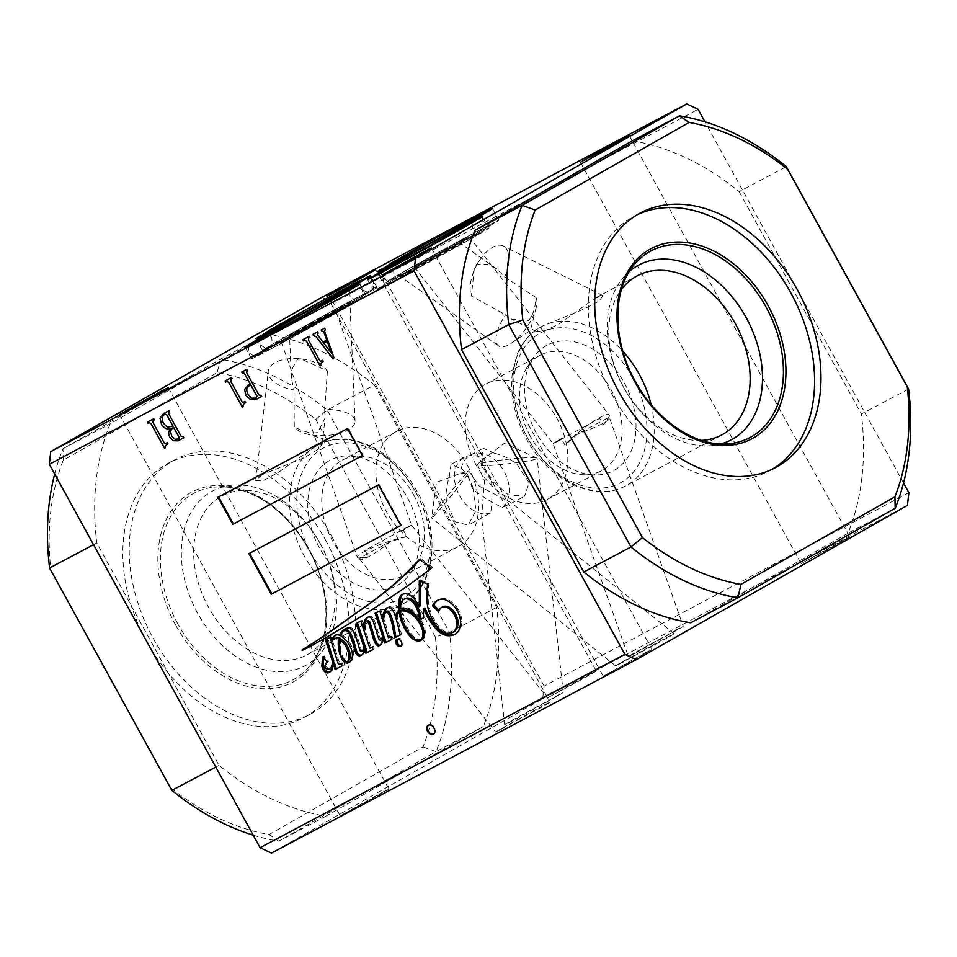 <?xml version="1.0" encoding="UTF-8"?>
<svg xmlns="http://www.w3.org/2000/svg" width="957" height="957" viewBox="0 0 957 957"><rect width="100%" height="100%" fill="white"/><g stroke="black" fill="none" stroke-linecap="round" stroke-linejoin="round"><path stroke-width="0.72" stroke-dasharray="4.79 3.59" d="M603.161 424.8A30.887 5.323 -38.2 0 0 609.059 416.977L603.161 424.8L599.644 418.341L560.874 439.67C550.586 445.077 550.754 444.73 561.388 438.629L564.953 445.053L578.04 433.688L608.867 417.348A30.887 4.426 -19.5 0 1 609.537 417.91A30.887 4.426 -19.5 0 1 602.42 423.676A30.887 4.426 -19.5 0 1 578.04 433.688M421.929 262.936C415.541 266.345 408.161 270.03 422.444 261.895L461.226 240.566C467.614 237.157 474.983 233.472 460.7 241.607L414.154 266.836L553.098 443.57L628.39 656.526L636.166 652.626C629.778 656.035 622.397 659.72 636.68 651.585L683.238 626.357L609.537 417.91M560.874 439.67C550.586 445.077 550.754 444.73 561.388 438.629L562.238 438.15L561.388 438.629M609.059 416.977A30.887 5.323 -38.2 0 0 609.154 414.943A30.887 5.323 -38.2 0 0 600.183 417.324A30.887 5.323 -38.2 0 0 564.953 445.053M403.256 530.094L406.761 536.554A30.887 4.426 160.5 0 0 364.473 551.447A30.887 4.426 160.5 0 0 357.356 557.213A30.887 4.426 160.5 0 0 358.576 557.919A30.887 4.426 160.5 0 0 368.553 556.807L364.988 550.383L403.77 529.065C414.058 523.658 413.879 524.005 403.256 530.094L402.407 530.585L403.256 530.094C413.879 524.005 414.058 523.658 403.77 529.065M328.478 316.109C334.866 312.688 342.247 309.003 327.964 317.15L289.181 338.467C282.793 341.888 275.413 345.561 289.696 337.426L336.254 312.197L411.546 525.154L550.49 701.888L542.715 705.799C549.103 702.378 556.472 698.694 542.188 706.84L495.642 732.069L359.653 559.091A30.887 5.323 141.8 0 1 359.449 558.075L358.576 557.919M406.761 536.554L390.277 541.734A30.887 5.323 141.8 0 1 368.624 556.711A30.887 5.323 141.8 0 1 359.653 559.091M535.98 297.507A30.887 12.25 -54.8 0 1 536.028 308.226A30.887 12.25 -54.8 0 1 511.277 343.276A30.887 12.25 -54.8 0 1 509.315 344.496A30.887 12.25 -54.8 0 1 498.645 345.896A30.887 12.25 -54.8 0 1 505.607 314.793L511.911 319.291L528.42 320.81C532.822 315.822 535.346 308.058 535.98 297.507L504.758 276.992L496.575 268.821L487.221 264.323L477.22 264.096L474.289 269.025L471.346 296.012L505.607 314.793M407.323 272.482L449.826 249.215C466.849 240.195 460.568 244.047 454.037 247.731L411.534 270.998C394.511 280.018 400.792 276.166 407.323 272.482L400.481 276.597L498.645 345.896M496.563 268.821L460.879 243.616L454.037 247.731M504.758 276.992A30.887 15.252 116.5 0 0 503.274 245.997A30.887 15.252 116.5 0 0 492.52 247.349A30.887 15.252 116.5 0 0 481.132 258.175A30.887 15.252 116.5 0 0 472.112 276.298A30.887 15.252 116.5 0 0 471.346 296.012M594.907 298.285L603.054 295.641L598.986 301.144L583.937 309.039L542.057 326.277L536.769 331.66L545.071 330.667L559.067 324.028L594.907 298.285M467.782 474.17A30.887 1.4 -51.2 0 1 465.939 476.753A30.887 1.4 -51.2 0 1 444.945 503.43A30.887 1.4 -51.2 0 1 431.619 517.94A30.887 1.4 -51.2 0 1 431.583 517.809A30.887 1.4 -51.2 0 1 435.985 510.99A30.887 1.4 -51.2 0 1 468.774 470.952L479.194 486.096L511.54 502.951L502.401 507.557C491.719 502.461 481.742 496.288 472.483 489.015L467.782 474.17L461.645 472.961L436.512 482.256L431.583 517.809M623.629 661.849C616.894 665.45 609.322 669.23 624.801 660.462L666.192 637.745C672.938 634.144 680.511 630.364 665.031 639.132L615.638 665.881L431.619 517.94M666.192 637.745L674.195 633.713L511.54 502.939M481.036 465.784A30.887 2.249 -6.4 0 0 484.254 465.724A30.887 2.249 -6.4 0 0 517.988 462.518A30.887 2.249 -6.4 0 0 537.128 458.271A30.887 2.249 -6.4 0 0 536.877 458.032A30.887 2.249 -6.4 0 0 528.611 457.673A30.887 2.249 -6.4 0 0 477.387 464.181L484.445 480.833L481.586 517.593L490.714 512.964C492.185 501.301 492.329 489.613 491.168 477.914L481.036 465.784L483.811 458.941L477.387 464.181M555.239 696.576C561.974 692.964 569.547 689.184 554.067 697.952L512.677 720.669C505.93 724.27 498.37 728.062 513.837 719.281L563.242 692.533L537.128 458.271M512.677 720.669L504.674 724.7L481.586 517.593M327.426 371.005L324.662 409.536A30.887 13.015 177.5 0 1 355.071 421.236A30.887 13.015 177.5 0 1 348.42 429.789A30.887 13.015 177.5 0 1 344.233 431.763A30.887 13.015 177.5 0 1 305.08 433.461A30.887 13.015 177.5 0 1 294.289 426.822L294.014 390.013L291.371 378.087L292.579 367.847L297.579 359.33L300.988 358.887L327.426 371.005A30.887 15.898 6.5 0 0 301.874 359.007A30.887 15.898 6.5 0 0 299.685 358.755A30.887 15.898 6.5 0 0 274.922 362.703A30.887 15.898 6.5 0 0 268.283 371.16A30.887 15.898 6.5 0 0 294.014 390.013M324.662 409.536L325.105 417.97L317.784 432.48C311.324 433.736 303.501 431.858 294.289 426.822M343.073 306.551L300.582 329.818C283.547 338.838 289.827 334.998 296.371 331.313L338.874 308.034C355.896 299.015 349.616 302.867 343.073 306.551L349.927 302.448L355.071 421.236M291.371 378.087L289.528 335.417L296.371 331.313M262.122 474.696L255.782 480.486L262.924 480.737L278.343 472.423L316.229 446.01L322.078 444.491L316.875 450.161L304.027 457.817L262.122 474.696M772.132 469.289A144.136 102.782 -117.9 0 1 768.985 471.059A144.136 102.782 -117.9 0 1 612.121 394.559A144.136 102.782 -117.9 0 1 633.965 216.378A144.136 102.782 -117.9 0 1 637.195 214.763M720.92 443.94A98.87 70.507 -117.9 0 1 712.475 445.555A98.87 70.507 -117.9 0 1 623.605 387.382A98.87 70.507 -117.9 0 1 623.366 277.458A98.87 70.507 -117.9 0 1 629.443 271.369M701.517 440.411A90.078 64.239 -117.9 0 1 623.605 387.166A90.078 64.239 -117.9 0 1 621.476 289.409M536.303 432.995A70.997 50.625 -117.9 0 1 532.858 358.456A70.997 50.625 -117.9 0 1 624.323 382.908A70.997 50.625 -117.9 0 1 594.644 474.995A70.997 50.625 -117.9 0 1 536.303 432.995M530.226 436.081A65.375 46.618 -117.9 0 1 527.056 367.452A65.375 46.618 -117.9 0 1 540.131 355.262A65.375 46.618 -117.9 0 1 611.272 389.966A65.375 46.618 -117.9 0 1 601.367 470.784A65.375 46.618 -117.9 0 1 583.937 474.756A65.375 46.618 -117.9 0 1 530.226 436.081M476.012 464.815A65.375 46.618 -117.9 0 1 485.929 383.996A65.375 46.618 -117.9 0 1 557.07 418.699A65.375 46.618 -117.9 0 1 547.165 499.518A65.375 46.618 -117.9 0 1 476.012 464.815M494.625 453.319L483.249 448.247L481.407 461.43C482.866 467.279 486.012 473.44 490.857 479.912L508.358 494.805L524.556 496.264L529.161 482.759L517.079 464.528C510.727 459.121 503.238 455.376 494.625 453.319M325.308 539.664A144.136 102.782 -117.9 0 1 303.465 717.846A144.136 102.782 -117.9 0 1 146.612 641.346A144.136 102.782 -117.9 0 1 168.456 463.152A144.136 102.782 -117.9 0 1 325.308 539.664M331.684 536.279A144.136 102.782 -117.9 0 1 309.841 714.46A144.136 102.782 -117.9 0 1 152.988 637.96A144.136 102.782 -117.9 0 1 174.832 459.779A144.136 102.782 -117.9 0 1 331.684 536.279M320.2 543.456A98.87 70.507 -117.9 0 1 320.451 653.38A98.87 70.507 -117.9 0 1 197.632 613.21A98.87 70.507 -117.9 0 1 231.343 485.283A98.87 70.507 -117.9 0 1 320.2 543.456M320.2 543.672A90.078 64.239 -117.9 0 1 306.551 655.031A90.078 64.239 -117.9 0 1 208.518 607.228A90.078 64.239 -117.9 0 1 222.168 495.858A90.078 64.239 -117.9 0 1 320.2 543.672M407.503 497.843A70.997 50.625 -117.9 0 1 410.948 572.382A70.997 50.625 -117.9 0 1 319.482 547.93A70.997 50.625 -117.9 0 1 349.161 455.843A70.997 50.625 -117.9 0 1 407.503 497.843M413.591 494.757A65.375 46.618 -117.9 0 1 416.75 563.386A65.375 46.618 -117.9 0 1 403.687 575.576A65.375 46.618 -117.9 0 1 332.534 540.884A65.375 46.618 -117.9 0 1 342.439 460.054A65.375 46.618 -117.9 0 1 359.868 456.082A65.375 46.618 -117.9 0 1 413.591 494.757M467.794 466.023A65.375 46.618 -117.9 0 1 457.889 546.842A65.375 46.618 -117.9 0 1 386.736 512.151A65.375 46.618 -117.9 0 1 396.641 431.32A65.375 46.618 -117.9 0 1 467.794 466.023M472.794 487.005L475.976 510.512L468.2 525.142L454.97 521.685L446.56 502.401C445.448 494.207 446.321 485.917 449.18 477.519L451.022 464.336L462.398 469.409C466.466 473.607 469.923 479.469 472.794 487.005M433.653 734.031A5.144 3.613 -119.6 0 0 433.988 733.863A5.144 3.613 -119.6 0 0 434.634 727.703A5.144 3.613 -119.6 0 0 428.892 724.916A5.144 3.613 -119.6 0 0 428.592 725.119M401.33 645.796A3.96 2.775 -119.6 0 0 402.036 645.556A3.96 2.775 -119.6 0 0 402.538 640.819A3.96 2.775 -119.6 0 0 398.124 638.678A3.96 2.775 -119.6 0 0 397.562 639.156M422.492 626.022A21.15 14.822 -119.6 0 0 420.936 622.744A21.15 14.822 -119.6 0 0 420.195 621.476M421.594 639.982A10.994 7.704 -119.6 0 0 422.252 639.659A10.994 7.704 -119.6 0 0 424.645 637.027A16.03 11.233 -119.6 0 0 422.874 623.378A29.117 20.408 -119.6 0 0 421.929 621.56A29.117 20.408 -119.6 0 0 412.192 609.836L410.924 610.566M455.568 633.965A19.451 13.637 -119.6 0 0 456.226 633.63A19.451 13.637 -119.6 0 0 459.922 629.945A25.923 18.171 -119.6 0 0 461.896 620.973A21.018 14.726 -119.6 0 0 458.487 609.812A21.018 14.726 -119.6 0 0 458.104 609.13L456.824 609.86M397.956 612.695A16.496 11.568 -119.6 0 0 397.897 612.863A28.901 20.253 -119.6 0 0 396.772 616.033A149.531 104.803 -119.6 0 0 396.054 613.736A12.238 8.577 -119.6 0 0 394.858 611.033A12.238 8.577 -119.6 0 0 392.382 607.611L391.102 608.341M381.927 639.491A1.412 0.993 60.4 0 1 380.276 638.558A41.271 28.925 60.4 0 1 378.015 631.62A180.753 126.683 -119.6 0 0 375.24 623.151A11.855 8.314 -119.6 0 0 373.72 619.311A11.855 8.314 -119.6 0 0 372.692 617.672L371.424 618.401M363.241 650.808A1.77 1.244 60.4 0 1 361.973 650.652A3.062 2.141 60.4 0 1 360.897 649.049A56.965 39.931 -119.6 0 0 357.858 638.762A26.306 18.434 -119.6 0 0 355.442 632.374A6.878 4.821 -119.6 0 0 354.975 631.393A6.878 4.821 -119.6 0 0 351.614 627.912L350.334 628.629M349.616 662.1A11.807 8.278 -119.6 0 0 350.274 661.777A11.807 8.278 -119.6 0 0 352.714 659.194A14.355 10.06 -119.6 0 0 353.576 652.327A16.939 11.867 -119.6 0 0 351.04 645.114A16.939 11.867 -119.6 0 0 350.609 644.36L349.329 645.09M354.114 286.645A65.375 0.981 -28.8 0 0 342.905 292.495A65.375 0.981 -28.8 0 0 250.244 343.754M268.307 350.346A65.375 0.981 -28.8 0 0 330.955 316.157A65.375 0.981 -28.8 0 0 366.112 295.797A65.375 0.981 -28.8 0 0 349.353 304.23A65.375 0.981 -28.8 0 0 286.693 338.419A65.375 0.981 -28.8 0 0 251.535 358.779A65.375 0.981 -28.8 0 0 268.307 350.346M476.61 219.129A65.375 0.981 -28.8 0 0 465.401 224.979A65.375 0.981 -28.8 0 0 372.74 276.238M390.791 282.829A65.375 0.981 -28.8 0 0 453.451 248.629A65.375 0.981 -28.8 0 0 488.608 228.268A65.375 0.981 -28.8 0 0 471.849 236.702A65.375 0.981 -28.8 0 0 409.189 270.903A65.375 0.981 -28.8 0 0 374.031 291.263A65.375 0.981 -28.8 0 0 390.791 282.829M279.42 326.708A65.375 0.981 -28.8 0 0 335.082 296.239M365.012 278.284A65.375 0.981 -28.8 0 0 353.803 284.145A65.375 0.981 -28.8 0 0 261.141 335.393M279.193 341.984A65.375 0.981 -28.8 0 0 341.852 307.795A65.375 0.981 -28.8 0 0 377.01 287.435A65.375 0.981 -28.8 0 0 360.251 295.869A65.375 0.981 -28.8 0 0 297.591 330.057A65.375 0.981 -28.8 0 0 262.433 350.418A65.375 0.981 -28.8 0 0 279.193 341.984M402.048 259.108A65.375 0.981 -28.8 0 0 456.848 229.118M486.862 211.102A65.375 0.981 -28.8 0 0 475.653 216.964A65.375 0.981 -28.8 0 0 382.991 268.211M401.043 274.815A65.375 0.981 -28.8 0 0 463.702 240.614A65.375 0.981 -28.8 0 0 498.86 220.254A65.375 0.981 -28.8 0 0 482.101 228.687A65.375 0.981 -28.8 0 0 419.441 262.888A65.375 0.981 -28.8 0 0 384.283 283.248A65.375 0.981 -28.8 0 0 401.043 274.815M381.795 792.647L388.925 789.058L373.972 797.719L340.214 815.842L381.795 792.647M589.213 674.625L596.343 671.036L581.389 679.697L547.619 697.82L589.213 674.625M644.851 653.009L651.98 649.42L637.027 658.081L603.257 676.204L644.851 653.009M842.698 540.43L849.816 536.841L834.875 545.502L801.105 563.625L842.698 540.43M490.714 512.964A30.887 22.023 -117.9 0 1 459.504 495.547A30.887 22.023 -117.9 0 1 464.181 457.362A30.887 22.023 -117.9 0 1 483.811 458.941M502.401 507.557A30.887 22.023 62.1 0 0 504.148 471.382A30.887 22.023 62.1 0 0 470.533 454.982A30.887 22.023 62.1 0 0 460.772 473.296L468.774 470.952M390.277 541.734L359.449 558.075L368.553 556.807M908.863 492.699L544.102 686.073L542.679 698.718L271.441 853.07M542.679 698.718L907.439 505.356M503.418 728.157C497.03 731.579 489.649 735.263 503.932 727.117L542.715 705.799M675.463 630.256C681.851 626.847 689.219 623.163 674.936 631.297L636.166 652.626M435.387 637.015A247.085 176.196 -117.9 0 1 423.018 746.962L269.084 834.552A247.085 176.196 -117.9 0 1 170.525 787.719L50.912 570.145A247.085 176.196 -117.9 0 1 63.282 460.197L217.215 372.608A247.085 176.196 -117.9 0 1 315.774 419.441L435.387 637.015L449.467 632.41L327.21 410.027L374.402 385.001L496.659 607.384A257.373 183.529 -117.9 0 1 483.249 726.614L325.906 816.154A257.373 183.529 -117.9 0 1 219.033 765.361L96.777 542.978A257.373 183.529 -117.9 0 1 110.187 423.748L267.517 334.22A257.373 183.529 -117.9 0 1 374.402 385.001M632.278 140.846A257.373 183.529 -117.9 0 1 739.151 191.639L786.343 166.626M908.6 389.009L861.408 414.022A257.373 183.529 -117.9 0 1 847.998 533.252L895.19 508.239M739.151 191.639L861.408 414.022M847.998 533.252L690.667 622.78M321.995 297.304L333.335 302.687L698.096 109.325M544.102 686.073L333.335 302.687M903.516 482.986L704.974 121.838M496.659 607.384L449.467 632.41A257.373 183.529 62.1 0 1 436.057 751.64L483.249 726.614M325.906 816.154L278.726 841.167L436.057 751.64L423.018 746.962M96.777 542.978L93.535 544.7M215.792 767.083L219.033 765.361M267.517 334.22L220.337 359.234L62.995 448.761L110.187 423.748M63.282 460.197L62.995 448.761A257.373 183.529 62.1 0 0 54.681 474.014M315.774 419.441L327.21 410.027A257.373 183.529 62.1 0 0 220.337 359.234L217.215 372.608M253.222 835.162A257.373 183.529 62.1 0 0 278.726 841.167L269.084 834.552M461.226 240.566L469.002 236.654L609.154 414.943M289.181 338.467L281.406 342.379L357.356 557.213M321.217 329.962L324.722 328.107L325.344 329.256L324.614 331.254L333.993 357.727M334.053 357.691L333.108 358.983M317.676 331.84L312.807 334.424M317.736 331.804L318.37 332.952L317.281 334.46M317.341 334.424L318.083 335.692M318.155 335.656L322.988 342.116M323.047 342.068L326.875 340.046M323.873 343.156L331.708 353.432M308.644 338.108L308.597 340.166L319.853 360.645L320.739 361.279L322.856 360.155L323.466 361.267L321.217 363.158M321.289 363.122L320.93 365.43M309.267 336.302L302.795 339.735M309.338 336.266L309.96 337.414M261.751 396.437L261.07 395.325M248.341 384.87L250.267 383.853M246.81 369.402L241.75 372.094M246.882 369.366L247.504 370.515M246.798 370.897L246.535 372.464M246.595 372.429L258.916 394.978M258.976 394.942L260.46 395.648M260.519 395.612L261.129 395.289M249.825 385.563C246.607 387.023 246.009 389.93 248.03 394.284L251.751 398.136L256.009 397.992M230.912 379.319L230.864 381.376L242.121 401.856L242.994 402.49L245.124 401.366L245.734 402.478L243.485 404.368M243.545 404.333L243.186 406.641M231.534 377.513L225.051 380.946M231.594 377.477L232.228 378.625M183.923 437.696L183.23 436.583M163.575 413.532L169.078 410.613M169.138 410.577L169.772 411.725M168.863 412.216L168.779 413.879M168.839 413.843L181.16 436.392M181.22 436.356L182.416 437.014M182.476 436.978L183.289 436.548M172.368 428.102L170.549 431.284L171.734 435.973L175.203 439.263L178.935 438.856M165.322 414.094C161.984 415.673 161.41 418.747 163.599 423.317L167.379 427.097L173.05 426.26M153.168 420.53L153.132 422.587L164.389 443.067L165.262 443.701L167.391 442.577L168.001 443.689L165.752 445.579M165.812 445.543L165.453 447.852M153.79 418.723L147.318 422.157M153.862 418.688L154.484 419.836M400.134 634.946L401.426 634.3A149.531 104.803 -119.6 0 0 397.263 617.636A23.674 16.592 60.4 0 1 398.423 613.7L397.143 614.43M397.263 617.636L395.983 618.366M401.426 634.3L400.158 635.029M393.112 638.63L391.844 639.36L393.112 638.63L392.119 635.95L389.714 637.051L383.924 619.203A40.864 28.638 60.4 0 1 384.606 616.356A25.695 18.004 60.4 0 1 387.262 611.344L385.982 612.061M384.606 616.356L383.326 617.086M383.924 619.203L382.656 619.933M389.714 637.051L388.434 637.781M392.119 635.95L390.839 636.68M380.3 645.018A5.945 4.163 -119.6 0 0 380.982 644.731A5.945 4.163 -119.6 0 0 382.082 643.654L380.802 644.384M382.082 643.654A27.98 19.607 -119.6 0 0 384.236 636.692M372.931 649.528L374.223 648.858L373.445 646.202L371.113 647.494L365.275 629.981A33.256 23.303 60.4 0 1 365.61 625.83A10.371 7.273 60.4 0 1 367.811 620.71M365.61 625.83L364.342 626.56M365.275 629.981L363.995 630.711M371.113 647.494L369.833 648.224M373.445 646.202L372.165 646.932M374.223 648.858L372.943 649.588M361.913 654.839A9.032 6.328 -119.6 0 0 362.583 654.528A9.032 6.328 -119.6 0 0 364.402 652.638L363.122 653.368M364.402 652.638A10.395 7.285 -119.6 0 0 365.634 647.674M350.609 644.36A21.748 15.24 -119.6 0 0 342.044 635.041A13.721 9.618 60.4 0 1 344.173 630.83A5.479 3.84 60.4 0 1 344.891 630.244M344.173 630.83L342.893 631.56M342.044 635.041L340.776 635.771M353.576 652.327L352.296 653.045M352.714 659.194L351.434 659.911M339.615 639.455A45.374 31.808 -119.6 0 0 339.855 648.116A86.991 60.973 -119.6 0 0 340.596 651.382A20.3 14.235 -119.6 0 0 343.384 658.775L342.582 659.229M343.384 658.775A6.221 4.366 -119.6 0 0 346.697 661.933M340.596 651.382L339.771 651.849M339.855 648.116L339.185 648.499M341.793 665.905L343.073 665.211L342.271 662.938L339.723 663.787L332.845 641.704A9.69 6.795 60.4 0 1 335.309 638.415M332.845 641.704L331.565 642.422M339.723 663.787L338.443 664.517M339.998 663.919L338.718 664.637M341.972 662.866L340.704 663.596M342.271 662.938L341.003 663.668M343.073 665.211L341.805 665.928M329.782 672.041A5.156 3.613 -119.6 0 0 330.237 671.838A5.156 3.613 -119.6 0 0 330.632 671.551A8.434 5.909 -119.6 0 0 330.895 671.419A8.434 5.909 -119.6 0 0 332.94 668.895A44.919 31.485 -119.6 0 0 334.46 662.842M330.632 671.551L329.866 671.993M331.086 668.417A5.216 3.649 60.4 0 1 329.495 668.764A10.826 7.596 60.4 0 1 328.131 668.285A3.302 2.321 60.4 0 1 326.6 666.754A2.931 2.058 60.4 0 1 326.421 664.445A10.946 7.668 60.4 0 1 328.55 661.407L324.232 655.892A19.714 13.817 60.4 0 1 323.98 657.914M324.232 655.892L322.964 656.61M328.55 661.407L327.27 662.136M326.421 664.445L325.141 665.175M326.6 666.754L325.32 667.484M328.131 668.285L326.851 669.015M329.495 668.764L328.227 669.481M333.407 663.44A17.86 12.513 60.4 0 1 332.689 666.12M332.366 640.197L331.959 637.374L331.134 636.884L326.696 638.989M326.648 638.833L325.368 639.563M331.134 636.884L329.854 637.613M331.816 637.051L330.536 637.781M331.959 637.374L330.679 638.092M331.684 637.996L330.404 638.726M341.984 632.744A14.259 9.989 -119.6 0 0 341.326 634.694A9.594 6.723 -119.6 0 0 336.182 634.682L334.902 635.412M351.614 627.912A7.453 5.228 -119.6 0 0 347.57 627.756L346.29 628.486M347.57 627.756A19.989 14.008 -119.6 0 0 345.944 628.498A19.989 14.008 -119.6 0 0 345.321 628.893M355.442 632.374L354.162 633.091M357.858 638.762L356.578 639.491M360.897 649.049L359.617 649.779M361.973 650.652L360.693 651.37M364.988 623.569A49.369 34.608 -119.6 0 0 364.45 627.517L362.069 620.387L357.416 622.804M357.392 622.732L356.124 623.462M362.069 620.387L360.801 621.105M372.692 617.672A3.553 2.488 -119.6 0 0 369.294 616.416L368.014 617.145M369.294 616.416A12.166 8.529 -119.6 0 0 368.708 616.703A12.166 8.529 -119.6 0 0 368.11 617.098M375.24 623.151L373.972 623.88M378.015 631.62L376.747 632.35M380.276 638.558L378.996 639.288M383.302 637.23A10.85 7.608 60.4 0 1 382.836 638.247M383.948 615.447A25.851 18.123 -119.6 0 0 383.59 618.15L381.053 610.351L376.412 612.624M376.364 612.492L375.096 613.222M381.053 610.351L379.785 611.08M383.59 618.15L382.956 618.521M392.382 607.611A5.634 3.948 -119.6 0 0 388.279 607.061A5.634 3.948 -119.6 0 0 387.693 607.504M396.054 613.736L394.774 614.466M420.637 605.709A29.452 20.635 -119.6 0 0 412.91 595.733A11.903 8.35 -119.6 0 0 405.457 593.149L404.177 593.878M405.457 593.149A10.276 7.201 -119.6 0 0 403.459 593.795A10.276 7.201 -119.6 0 0 402.849 594.201M412.91 595.733L411.642 596.462M454.001 631.656A16.197 11.352 60.4 0 1 448.57 632.673A15.109 10.599 60.4 0 1 436.894 623.665A33.351 23.375 60.4 0 1 428.281 600.649A151.673 106.311 60.4 0 1 428.832 583.303L420.566 580.086L420.578 581.306M420.566 580.086L419.298 580.803M428.832 583.303L427.552 584.033M428.281 600.649L427.013 601.367M436.894 623.665L435.614 624.383M438.952 610.123L439.694 610.853A10.754 7.536 60.4 0 1 442.529 606.882M439.694 610.853L438.414 611.583M458.104 609.13A20.827 14.594 -119.6 0 0 445.172 598.603L443.892 599.333M445.172 598.603A20.145 14.116 -119.6 0 0 438.366 599.848A20.145 14.116 -119.6 0 0 437.744 600.23M461.896 620.973L460.616 621.703M459.922 629.945L458.642 630.663M424.657 617.325L423.377 618.043L424.657 617.325A529.915 371.424 -119.6 0 0 424.884 608.042M412.192 609.836A27.071 18.973 -119.6 0 0 403.842 607.635A7.237 5.072 -119.6 0 0 401.605 608.078A23.207 16.269 60.4 0 1 402.048 604.166A10.025 7.022 60.4 0 1 404.943 598.711M402.048 604.166L400.768 604.896M401.605 608.078L400.325 608.796M403.842 607.635L402.562 608.353M422.874 623.378L421.594 624.096M424.645 637.027L423.365 637.757M403.435 622.529A36.845 25.827 -119.6 0 0 411.211 635.568L410.936 635.735M411.211 635.568A13.314 9.331 -119.6 0 0 418.113 640.077M400.373 610.889A42.036 29.464 -119.6 0 0 401.557 617.074M398.423 613.7A9.139 6.4 60.4 0 1 400.361 610.805M423.688 636.596A11.771 8.254 -119.6 0 0 422.791 626.811M401.641 610.171A23.207 16.269 -119.6 0 0 402.179 614.011A51.211 35.899 -119.6 0 0 409.022 630.854A25.947 18.183 -119.6 0 0 414.668 637.47A12.465 8.733 -119.6 0 0 420.039 639.408A7.082 4.964 -119.6 0 0 421.893 638.929M340.764 638.809A9.355 6.555 -119.6 0 0 340.429 640.568A236.475 165.752 60.4 0 1 340.357 646.202A19.941 13.984 -119.6 0 0 340.788 649.935A28.531 20.001 -119.6 0 0 342.69 656.287A8.23 5.766 -119.6 0 0 345.489 660.438A3.84 2.692 -119.6 0 0 347.87 661.263L346.601 661.993M345.489 660.438L344.209 661.167M340.357 646.202L339.089 646.92M340.429 640.568L339.149 641.298M420.039 639.408L418.759 640.125M414.668 637.47L413.388 638.199M409.022 630.854L407.742 631.584M402.179 614.011L400.899 614.729M325.607 637.829A716.291 502.054 -119.6 0 0 326.241 637.47A716.291 502.054 -119.6 0 0 339.364 629.622A2502.914 1754.313 -119.6 0 0 369.605 611.32A5899.08 4134.718 -119.6 0 0 399.141 591.773A985.327 690.619 -119.6 0 0 432.684 567.345L431.404 568.075M369.605 611.32L368.325 612.037M339.364 629.622L338.096 630.352M314.686 644.013A284.588 199.475 -119.6 0 0 315.332 643.642A284.588 199.475 -119.6 0 0 319.016 641.477M432.684 567.345L420.733 558.601A559.247 391.987 60.4 0 1 419.836 559.594M420.733 558.601L419.465 559.319M363.074 455.221L362.428 455.592L363.074 455.221L348.192 428.162L347.547 428.521M348.192 428.162L218.567 496.898M218.555 496.886L217.921 497.245M400.851 525.477L401.497 525.13L379.187 484.541L378.541 484.9M401.497 525.13L400.863 525.501M379.187 484.541L248.916 553.625M364.844 550.108L364.174 550.849L364.844 550.108M599.501 418.077L600.458 417.886L599.501 418.077M49.585 567.991L50.912 570.145M171.841 790.374L170.525 787.719M712.475 445.555L729.988 443.629A105.629 75.328 -117.9 0 1 635.041 381.484A105.629 75.328 -117.9 0 1 634.79 264.036L623.366 277.458M651.107 404.584A90.078 64.239 -117.9 0 1 625.699 485.845A90.078 64.239 -117.9 0 1 527.654 438.031A90.078 64.239 -117.9 0 1 541.303 326.672A90.078 64.239 -117.9 0 1 622.84 351.243M527.654 437.911A84.934 60.566 -117.9 0 1 539.401 333.526A84.934 60.566 -117.9 0 1 632.96 377.991A84.934 60.566 -117.9 0 1 621.225 482.376A84.934 60.566 -117.9 0 1 527.654 437.911M175.621 625.088A107.615 76.739 -117.9 0 1 190.491 492.819A107.615 76.739 -117.9 0 1 309.051 549.162A107.615 76.739 -117.9 0 1 294.182 681.42A107.615 76.739 -117.9 0 1 175.621 625.088M177.799 623.88A105.629 75.328 -117.9 0 1 213.818 487.209A105.629 75.328 -117.9 0 1 308.764 549.354A105.629 75.328 -117.9 0 1 309.027 666.802A105.629 75.328 -117.9 0 1 177.799 623.88M416.151 492.807A90.078 64.239 -117.9 0 1 402.502 604.166A90.078 64.239 -117.9 0 1 304.47 556.352A90.078 64.239 -117.9 0 1 318.119 444.993A90.078 64.239 -117.9 0 1 416.151 492.807M416.151 492.927A84.934 60.566 -117.9 0 1 404.404 597.312A84.934 60.566 -117.9 0 1 310.846 552.847A84.934 60.566 -117.9 0 1 322.581 448.474A84.934 60.566 -117.9 0 1 416.151 492.927M332.94 668.895L331.66 669.625M448.57 632.673L447.302 633.39M342.69 656.287L341.422 657.016M340.788 649.935L339.508 650.652M399.141 591.773L397.861 592.503M371.34 277.853L371.137 284.923C380.3 291.813 376.938 288.655 395.325 280.245L477.77 234.644C484.027 230.565 486.443 231.02 484.804 222.431L478.727 218.818M375.06 275.018C375.718 273.535 378.47 274.599 383.314 278.236C383.984 283.822 383.41 286.717 381.616 286.921C382.896 285.545 440.124 253.605 467.124 239.394L480.881 232.348C479.732 233.759 476.981 232.683 472.626 229.13C471.957 223.543 472.531 220.636 474.337 220.445M248.856 345.381L248.641 352.439C257.816 359.33 254.442 356.171 272.841 347.762L344.245 308.537C362.751 296.646 363.146 301.407 362.32 289.947L356.243 286.334M252.576 342.534C253.234 341.051 255.986 342.116 260.818 345.752C261.488 351.339 260.926 354.234 259.12 354.437C260.412 353.061 317.64 321.121 344.64 306.91L358.385 299.864C357.236 301.276 354.485 300.211 350.142 296.646C349.472 291.06 350.035 288.165 351.841 287.961M381.604 269.838L381.388 276.908C390.564 283.786 387.19 280.64 405.589 272.231L476.993 232.994C495.499 221.103 495.893 225.876 495.068 214.416L488.991 210.803M385.324 266.991C385.982 265.508 388.733 266.584 393.566 270.209C394.236 275.795 393.674 278.702 391.868 278.894C393.16 277.53 450.388 245.59 477.376 231.367L491.132 224.321C489.984 225.744 487.233 224.668 482.89 221.115C482.22 215.516 482.783 212.621 484.589 212.418M259.742 337.02L259.538 344.089C268.702 350.968 265.34 347.81 283.727 339.412L366.172 293.799C372.44 289.72 374.845 290.174 373.206 281.597L367.129 277.985M263.474 334.172C264.132 332.689 266.871 333.766 271.716 337.39C272.386 342.977 271.824 345.872 270.018 346.075C271.298 344.699 328.526 312.772 355.526 298.548L369.282 291.502C368.134 292.926 365.383 291.849 361.028 288.284C360.358 282.698 360.933 279.803 362.739 279.6M511.277 343.276L530.369 330.488L536.028 308.226M603.054 295.641L503.274 245.997M474.301 269.025L472.112 276.298M475.94 265.268L481.132 258.175M481.993 460.233L504.387 443.306L536.877 458.032M305.08 433.461L324.949 439.383L344.233 431.763M255.794 480.486L268.283 371.16M300.582 358.839L299.685 358.755M300.988 358.887L301.874 359.007M633.965 216.378L640.341 212.992M721.65 434.98L625.699 485.845C594.883 503.286 548.241 480.282 526.338 438.701C514.615 416.869 509.949 395.05 512.342 373.242L517.007 354.772C522.175 342.02 530.274 332.653 541.303 326.672L542.057 326.277M527.056 367.452L532.858 358.456M485.929 383.996L540.131 355.262M309.841 714.46L303.465 717.846M320.451 653.38L309.027 666.802C331.624 641.549 331.708 590.421 308.525 549.474C287.076 509.363 246.284 482.89 213.818 487.209L231.343 485.283M306.551 655.031L402.502 604.166C435.184 588.065 441.56 534.066 417.467 492.137C395.564 450.556 348.922 427.552 318.119 444.993L317.365 445.388M416.75 563.386L410.948 572.382M457.889 546.842L403.687 575.576M433.988 733.863L433.342 734.234M402.036 645.556L400.768 646.286M366.112 295.797L359.665 284.062M488.608 228.268L482.161 216.545M377.01 287.435L370.562 275.712M498.86 220.254L492.412 208.53M168.241 387.645L388.925 789.058M375.658 269.623L596.343 671.036M431.296 248.007L651.98 649.42M629.144 135.427L849.816 536.841M482.651 517.486L468.2 525.142M511.265 503.298L524.556 496.264M596.067 297.639L637.254 275.807M470.533 454.982L483.249 448.247M464.181 457.362L451.022 464.336M263.366 474.014L222.168 495.858M580.42 162.212L801.105 563.625M382.573 274.791L603.257 676.204M326.947 296.395L547.619 697.82M119.529 414.429L340.214 815.842M384.283 283.248L377.836 271.513M262.433 350.418L255.986 338.694M374.031 291.263L367.584 279.54M251.535 358.779L245.088 347.056M380.982 644.731L379.702 645.461M362.583 654.528L361.303 655.258M350.274 661.777L348.994 662.495M330.895 671.419L329.615 672.149M330.237 671.838L328.957 672.568M345.944 628.498L344.664 629.227M368.708 616.703L367.44 617.432M388.279 607.061L387.011 607.779M403.459 593.795L402.179 594.524M438.366 599.848L437.086 600.577M456.226 633.63L454.946 634.359M422.252 639.659L420.984 640.389M398.124 638.678L396.844 639.396M326.241 637.47L324.973 638.199M315.332 643.642L314.052 644.372M428.892 724.916L428.257 725.286M396.641 431.32L342.439 460.054M359.868 456.082L349.161 455.843M174.832 459.779L168.456 463.152M547.165 499.518L601.367 470.784M583.937 474.756L594.644 474.995M768.985 471.059L775.361 467.686M322.078 444.491L325.105 417.97M536.769 331.66L511.911 319.291"/><path stroke-width="1.44" d="M618.497 391.186A144.136 102.782 -117.9 0 1 640.341 212.992A144.136 102.782 -117.9 0 1 797.193 289.493A144.136 102.782 -117.9 0 1 775.361 467.686A144.136 102.782 -117.9 0 1 618.497 391.186M637.195 214.763A144.136 102.782 -117.9 0 1 790.817 292.878A144.136 102.782 -117.9 0 1 772.132 469.289M629.443 271.369A98.87 70.507 -117.9 0 1 746.185 317.628A98.87 70.507 -117.9 0 1 720.92 443.94M621.476 289.409A90.078 64.239 -117.9 0 1 637.254 275.807A90.078 64.239 -117.9 0 1 735.299 323.622A90.078 64.239 -117.9 0 1 721.65 434.98A90.078 64.239 -117.9 0 1 701.517 440.411M427.612 731.447A5.144 3.613 -119.6 0 0 433.342 734.234A5.144 3.613 -119.6 0 0 433.988 728.062A5.144 3.613 -119.6 0 0 428.257 725.286A5.144 3.613 -119.6 0 0 427.612 731.447M428.592 725.119A5.144 3.613 -119.6 0 0 428.246 731.088A5.144 3.613 -119.6 0 0 433.653 734.031M396.354 644.145A3.96 2.775 -119.6 0 0 400.768 646.286A3.96 2.775 -119.6 0 0 401.258 641.537A3.96 2.775 -119.6 0 0 396.844 639.396A3.96 2.775 -119.6 0 0 396.354 644.145M397.562 639.156A3.96 2.775 -119.6 0 0 397.633 643.415A3.96 2.775 -119.6 0 0 401.33 645.796M422.791 626.811A11.771 8.254 -119.6 0 0 422.779 626.787A21.15 14.822 -119.6 0 0 422.492 626.022M421.511 627.517A21.15 14.822 -119.6 0 0 419.668 623.474A21.15 14.822 -119.6 0 0 409.405 612.815A22.035 15.444 -119.6 0 0 400.373 610.889A23.207 16.269 -119.6 0 0 400.899 614.729A51.211 35.899 -119.6 0 0 407.742 631.584A25.947 18.183 -119.6 0 0 413.388 638.199A12.465 8.733 -119.6 0 0 418.759 640.125A7.082 4.964 -119.6 0 0 420.625 639.659A7.082 4.964 -119.6 0 0 421.786 638.594A11.771 8.254 -119.6 0 0 421.511 627.517L422.779 626.787M347.87 661.263A6.292 4.414 -119.6 0 0 348.157 661.12A6.292 4.414 -119.6 0 0 349.927 658.237A12.154 8.517 -119.6 0 0 349.963 653.26A19.212 13.458 -119.6 0 0 347.212 645.772A19.212 13.458 -119.6 0 0 346.063 643.87A18.865 13.219 -119.6 0 0 340.764 638.809L339.484 639.539A9.355 6.555 -119.6 0 0 339.149 641.298A236.475 165.752 60.4 0 1 339.089 646.92A19.941 13.984 -119.6 0 0 339.508 650.652A28.531 20.001 -119.6 0 0 341.422 657.016A8.23 5.766 -119.6 0 0 344.209 661.167A3.84 2.692 -119.6 0 0 346.601 661.993A6.292 4.414 -119.6 0 0 346.877 661.849A6.292 4.414 -119.6 0 0 348.647 658.966A12.154 8.517 -119.6 0 0 348.695 653.99A19.212 13.458 -119.6 0 0 345.944 646.501A19.212 13.458 -119.6 0 0 344.783 644.599A18.865 13.219 -119.6 0 0 339.484 639.539M349.963 653.26L348.695 653.99M420.649 622.289A29.117 20.408 -119.6 0 0 410.924 610.566A27.071 18.973 -119.6 0 0 402.562 608.353A7.237 5.072 -119.6 0 0 400.325 608.796A23.207 16.269 60.4 0 1 400.768 604.896A10.025 7.022 60.4 0 1 403.663 599.429A10.025 7.022 60.4 0 1 407.084 598.819A11.532 8.087 60.4 0 1 415.35 605.649A11.532 8.087 60.4 0 1 415.398 605.733A24.009 16.819 60.4 0 1 415.505 605.937A24.009 16.819 60.4 0 1 419.453 619.634L423.377 618.043A529.915 371.424 -119.6 0 0 423.604 608.772L426.989 615.901A45.015 31.545 -119.6 0 0 437.158 630.065A19.367 13.577 -119.6 0 0 451.572 635.52A19.451 13.637 -119.6 0 0 454.946 634.359A19.451 13.637 -119.6 0 0 458.642 630.663A25.923 18.171 -119.6 0 0 460.616 621.703A21.018 14.726 -119.6 0 0 457.207 610.53A21.018 14.726 -119.6 0 0 456.824 609.86A20.827 14.594 -119.6 0 0 443.892 599.333A20.145 14.116 -119.6 0 0 437.086 600.577A20.145 14.116 -119.6 0 0 432.54 605.781L438.414 611.583A10.754 7.536 60.4 0 1 441.249 607.611A10.754 7.536 60.4 0 1 449.826 609.25A15.42 10.814 60.4 0 1 454.396 614.968A15.42 10.814 60.4 0 1 456.836 622.481A17.549 12.309 60.4 0 1 454.228 631.273A16.197 11.352 60.4 0 1 452.721 632.386A16.197 11.352 60.4 0 1 447.302 633.39A15.109 10.599 60.4 0 1 435.614 624.383A33.351 23.375 60.4 0 1 427.013 601.367A151.673 106.311 60.4 0 1 427.552 584.033L419.298 580.803L419.357 606.439A29.452 20.635 -119.6 0 0 411.642 596.462A11.903 8.35 -119.6 0 0 404.177 593.878A10.276 7.201 -119.6 0 0 402.179 594.524A10.276 7.201 -119.6 0 0 399.332 598.938A42.036 29.464 -119.6 0 0 398.913 609.908A16.496 11.568 -119.6 0 0 396.617 613.593A28.901 20.253 -119.6 0 0 395.492 616.763A149.531 104.803 -119.6 0 0 394.774 614.466A12.238 8.577 -119.6 0 0 393.578 611.762A12.238 8.577 -119.6 0 0 391.102 608.341A5.634 3.948 -119.6 0 0 387.011 607.779A5.634 3.948 -119.6 0 0 386.245 608.425A25.851 18.123 -119.6 0 0 382.31 618.88L379.785 611.08L375.096 613.222L382.489 635.95A10.85 7.608 60.4 0 1 380.97 639.862A1.412 0.993 60.4 0 1 378.996 639.288A41.271 28.925 60.4 0 1 376.747 632.35A180.753 126.683 -119.6 0 0 373.972 623.88A11.855 8.314 -119.6 0 0 372.44 620.04A11.855 8.314 -119.6 0 0 371.424 618.401A3.553 2.488 -119.6 0 0 368.014 617.145A12.166 8.529 -119.6 0 0 367.44 617.432A12.166 8.529 -119.6 0 0 364.21 622.002A49.369 34.608 -119.6 0 0 363.182 628.247L360.801 621.105L356.124 623.462L363.744 646.537A12.908 9.044 60.4 0 1 362.38 651.011A1.77 1.244 60.4 0 1 360.693 651.37A3.062 2.141 60.4 0 1 359.617 649.779A56.965 39.931 -119.6 0 0 356.578 639.491A26.306 18.434 -119.6 0 0 354.162 633.091A6.878 4.821 -119.6 0 0 353.695 632.11A6.878 4.821 -119.6 0 0 350.334 628.629A7.453 5.228 -119.6 0 0 346.29 628.486A19.989 14.008 -119.6 0 0 344.664 629.227A19.989 14.008 -119.6 0 0 341.529 632.027A14.259 9.989 -119.6 0 0 340.046 635.424A9.594 6.723 -119.6 0 0 334.902 635.412A25.313 17.74 -119.6 0 0 331.098 640.927L330.679 638.092L329.854 637.613L325.368 639.563L332.354 661.012A17.86 12.513 60.4 0 1 330.763 668.225A5.216 3.649 60.4 0 1 329.818 669.146A5.216 3.649 60.4 0 1 328.227 669.481A10.826 7.596 60.4 0 1 326.851 669.015A3.302 2.321 60.4 0 1 325.32 667.484A2.931 2.058 60.4 0 1 325.141 665.175A10.946 7.668 60.4 0 1 327.27 662.136L322.964 656.61A19.714 13.817 60.4 0 1 322.533 659.433A121.623 85.245 -119.6 0 0 321.911 665.163A7.943 5.563 -119.6 0 0 324.004 670.941A5.156 3.613 -119.6 0 0 328.957 672.568A5.156 3.613 -119.6 0 0 329.364 672.281A8.434 5.909 -119.6 0 0 329.615 672.149A8.434 5.909 -119.6 0 0 331.66 669.625A44.919 31.485 -119.6 0 0 333.192 663.572L335.141 669.553L341.805 665.928L341.003 663.668L338.443 664.517L331.565 642.422A9.69 6.795 60.4 0 1 334.029 639.144A9.69 6.795 60.4 0 1 338.455 638.786A45.374 31.808 -119.6 0 0 338.575 648.846A86.991 60.973 -119.6 0 0 339.316 652.112A20.3 14.235 -119.6 0 0 342.104 659.505A6.221 4.366 -119.6 0 0 347.463 663.105A11.807 8.278 -119.6 0 0 348.994 662.495A11.807 8.278 -119.6 0 0 351.434 659.911A14.355 10.06 -119.6 0 0 352.296 653.045A16.939 11.867 -119.6 0 0 349.76 645.843A16.939 11.867 -119.6 0 0 349.329 645.09A21.748 15.24 -119.6 0 0 340.776 635.771A13.721 9.618 60.4 0 1 342.893 631.56A5.479 3.84 60.4 0 1 343.611 630.974A5.479 3.84 60.4 0 1 347.307 631.309A9.307 6.532 60.4 0 1 349.389 634.144A9.307 6.532 60.4 0 1 350.226 635.974A62.564 43.855 60.4 0 1 354.054 647.267A36.486 25.576 -119.6 0 0 355.789 653.176A4.271 2.991 -119.6 0 0 359.665 655.808A9.032 6.328 -119.6 0 0 361.303 655.258A9.032 6.328 -119.6 0 0 363.122 653.368A10.395 7.285 -119.6 0 0 364.366 648.403L365.945 653.2L372.943 649.588L372.165 646.932L369.833 648.224L363.995 630.711A33.256 23.303 60.4 0 1 364.342 626.56A10.371 7.273 60.4 0 1 366.543 621.44A1.519 1.065 60.4 0 1 368.05 622.313A9.654 6.759 60.4 0 1 368.337 622.804A9.654 6.759 60.4 0 1 369.235 624.801A16.078 11.269 60.4 0 1 369.88 626.883A300.809 210.839 60.4 0 1 372.249 634.981A32.107 22.501 -119.6 0 0 374.319 641.238A9.331 6.532 -119.6 0 0 376.448 644.791A2.871 2.01 -119.6 0 0 378.123 645.855A5.945 4.163 -119.6 0 0 379.702 645.461A5.945 4.163 -119.6 0 0 380.802 644.384A27.98 19.607 -119.6 0 0 382.967 637.422L384.786 643.104L391.844 639.36L390.839 636.68L388.434 637.781L382.656 619.933A40.864 28.638 60.4 0 1 383.326 617.086A25.695 18.004 60.4 0 1 385.982 612.061A1.34 0.945 60.4 0 1 387.226 612.073A4.952 3.481 60.4 0 1 388.578 613.808A4.952 3.481 60.4 0 1 388.889 614.43A41.103 28.806 60.4 0 1 392.86 627.864L394.691 637.769L400.158 635.029A149.531 104.803 -119.6 0 0 395.983 618.366A23.674 16.592 60.4 0 1 397.143 614.43A9.139 6.4 60.4 0 1 399.093 611.535A42.036 29.464 -119.6 0 0 400.373 618.15A36.845 25.827 -119.6 0 0 409.931 636.297A13.314 9.331 -119.6 0 0 418.807 641.082A10.994 7.704 -119.6 0 0 420.984 640.389A10.994 7.704 -119.6 0 0 423.365 637.757A16.03 11.233 -119.6 0 0 421.594 624.096A29.117 20.408 -119.6 0 0 420.649 622.289M403.663 599.429L404.943 598.711A10.025 7.022 60.4 0 1 408.364 598.089A11.532 8.087 60.4 0 1 416.63 604.932A11.532 8.087 60.4 0 1 416.678 605.015L415.398 605.733M416.678 605.015A24.009 16.819 60.4 0 1 416.785 605.207A24.009 16.819 60.4 0 1 420.733 618.904L419.453 619.634M441.249 607.611L442.529 606.882A10.754 7.536 60.4 0 1 451.106 608.52A15.42 10.814 60.4 0 1 455.676 614.238A15.42 10.814 60.4 0 1 458.116 621.751L456.836 622.481M343.611 630.974L344.891 630.244A5.479 3.84 60.4 0 1 348.575 630.591A9.307 6.532 60.4 0 1 350.669 633.414A9.307 6.532 60.4 0 1 351.506 635.257L350.226 635.974M366.543 621.44L367.811 620.71A1.519 1.065 60.4 0 1 369.33 621.583A9.654 6.759 60.4 0 1 369.617 622.074A9.654 6.759 60.4 0 1 370.515 624.084L369.235 624.801M387.262 611.344A1.34 0.945 60.4 0 1 388.506 611.344A4.952 3.481 60.4 0 1 389.858 613.078A4.952 3.481 60.4 0 1 390.169 613.712L388.889 614.43M250.244 343.754A65.375 0.981 -28.8 0 0 245.088 347.056A65.375 0.981 -28.8 0 0 261.859 338.622A65.375 0.981 -28.8 0 0 324.507 304.422A65.375 0.981 -28.8 0 0 359.665 284.062A65.375 0.981 -28.8 0 0 354.114 286.645M372.74 276.238A65.375 0.981 -28.8 0 0 367.584 279.54A65.375 0.981 -28.8 0 0 384.343 271.106A65.375 0.981 -28.8 0 0 447.003 236.905A65.375 0.981 -28.8 0 0 482.161 216.545A65.375 0.981 -28.8 0 0 476.61 219.129M261.141 335.393A65.375 0.981 -28.8 0 0 255.986 338.694A65.375 0.981 -28.8 0 0 272.745 330.261A65.375 0.981 -28.8 0 0 279.42 326.708M335.082 296.239A65.375 0.981 -28.8 0 0 370.562 275.712A65.375 0.981 -28.8 0 0 365.012 278.284M382.991 268.211A65.375 0.981 -28.8 0 0 377.836 271.513A65.375 0.981 -28.8 0 0 394.607 263.079A65.375 0.981 -28.8 0 0 402.048 259.108M456.848 229.118A65.375 0.981 -28.8 0 0 492.412 208.53A65.375 0.981 -28.8 0 0 486.862 211.102M161.111 391.234L168.241 387.645L153.299 396.306L119.529 414.429L161.111 391.234M368.529 273.2L375.658 269.623L360.717 278.272L326.947 296.395L368.529 273.2M424.166 251.595L431.296 248.007L416.343 256.667L382.573 274.791L424.166 251.595M622.014 139.016L629.144 135.427L614.191 144.088L580.42 162.212L622.014 139.016M636.202 659.696L271.441 853.07L260.101 847.675L624.861 654.313L636.202 659.696L907.439 505.356L908.863 492.699L903.516 482.986M740.981 584.392L894.915 496.803A247.085 176.196 62.1 0 0 907.272 386.855L787.659 169.281A247.085 176.196 62.1 0 0 689.1 122.448L535.166 210.038A247.085 176.196 62.1 0 0 522.809 319.985L642.422 537.559A247.085 176.196 62.1 0 0 740.981 584.392L737.859 597.766L690.667 622.78A257.373 183.529 -117.9 0 1 583.794 571.999L630.986 546.973L508.729 324.59L461.537 349.616A257.373 183.529 -117.9 0 1 474.947 230.386L522.139 205.36L679.47 115.833L632.278 140.846L474.947 230.386M400.863 525.501L378.541 484.9L248.916 553.625L271.226 594.213L400.863 525.501M362.428 455.592L347.547 428.521L217.921 497.245L232.802 524.304L362.428 455.592L232.802 524.304M397.861 592.503A985.327 690.619 -119.6 0 0 431.404 568.075L419.465 559.319A559.247 391.987 60.4 0 1 389.858 587.801A969.752 679.709 60.4 0 1 362.87 608.365A1743.463 1222.005 -119.6 0 0 336.972 626.847A6334.503 4439.906 60.4 0 1 316.372 640.999A5386.02 3775.114 -119.6 0 0 301.957 650.102A1.483 1.041 60.4 0 1 302.245 650.365A284.588 199.475 -119.6 0 0 314.052 644.372A284.588 199.475 -119.6 0 0 317.736 642.195A716.291 502.054 -119.6 0 0 324.973 638.199A716.291 502.054 -119.6 0 0 338.096 630.352A2502.914 1754.313 -119.6 0 0 368.325 612.037A5899.08 4134.718 -119.6 0 0 397.861 592.503M245.674 402.514L243.485 404.368L242.312 407.108L228.771 382.489L226.976 381.4L225.685 382.094L225.051 380.946L231.534 377.513L232.156 378.661L230.84 379.355L230.804 381.412L242.061 401.892L242.934 402.526L245.064 401.402L245.674 402.514M261.07 395.325L261.692 396.473L256.225 399.368L250.674 399.727L245.937 395.397L244.573 389.595L248.282 384.905L250.196 383.889L244.514 373.541L243.293 372.752L242.384 373.242L241.75 372.094L246.81 369.402L247.444 370.55L246.535 372.464L258.916 394.978L261.07 395.325M624.861 654.313L414.094 270.927L49.333 464.301L50.757 451.644L415.517 258.282L686.755 103.93L321.995 297.304L50.757 451.644M260.101 847.675L49.333 464.301M318.191 333.048L317.281 334.46L322.988 342.116L326.804 340.082L323.61 331.469L321.839 331.11L321.217 329.962L324.65 328.143L325.284 329.292L324.555 331.289L333.993 357.727L333.108 358.983L316.241 336.852L313.441 335.572L312.807 334.424L317.676 331.84L318.155 333.072M323.155 361.447L321.217 363.158L320.057 365.897L306.515 341.278L304.709 340.19L303.417 340.883L302.795 339.735L309.267 336.302L309.901 337.45L308.585 338.144L308.537 340.202L319.794 360.681L320.667 361.315L322.796 360.191L323.119 361.459M183.23 436.583L183.852 437.732L177.978 440.842L173.325 440.687L169.64 437.086L168.456 432.72L170.226 428.64C166.961 429.669 164.054 428.269 161.506 424.43L160.046 418.269L163.515 413.568L169.078 410.613L169.712 411.761L168.803 412.252L168.779 413.879L181.16 436.392L183.23 436.583M167.93 443.725L165.752 445.579L164.58 448.319L151.039 423.7L149.232 422.611L147.94 423.305L147.318 422.157L153.79 418.723L154.424 419.872L153.108 420.566L153.06 422.623L164.317 443.103L165.202 443.737L167.319 442.613L167.93 443.725M689.1 122.448L679.47 115.833A257.373 183.529 -117.9 0 1 786.343 166.626L908.6 389.009A257.373 183.529 -117.9 0 1 895.19 508.239L737.859 597.766A257.373 183.529 -117.9 0 1 630.986 546.973L642.422 537.559M583.794 571.999L461.537 349.616M704.974 121.838L698.096 109.325L686.755 103.93M415.517 258.282L414.094 270.927M93.535 544.7L49.585 567.991L171.841 790.374L215.792 767.083M54.681 474.014A257.373 183.529 62.1 0 0 49.585 567.991M171.841 790.374A257.373 183.529 62.1 0 0 253.222 835.162M522.809 319.985L508.729 324.59A257.373 183.529 -117.9 0 1 522.139 205.36L535.166 210.038M333.156 358.911L316.241 336.852M316.3 336.816L313.441 335.572M313.501 335.536L312.879 334.388M323.921 332.043L326.804 340.082M323.669 331.433L321.839 331.11M321.911 331.074L321.277 329.938M331.648 353.468L327.342 341.326L323.813 343.192L331.648 353.468L327.282 341.362L323.813 343.192M320.858 365.466L320.057 365.897M320.117 365.861L306.515 341.278M306.575 341.242L304.709 340.19M304.769 340.154L303.417 340.883M303.489 340.848L302.855 339.699M309.901 337.438L308.585 338.144M261.692 396.473L256.225 399.368M256.297 399.332L250.674 399.727M250.734 399.691L245.937 395.397M245.997 395.361L244.573 389.595M244.645 389.559L248.341 384.87M244.514 373.541L250.196 383.889M244.573 373.505L243.293 372.752M243.365 372.716L242.384 373.242M242.444 373.194L241.822 372.058M247.444 370.55L246.739 370.933M256.009 397.992L256.895 396.054L250.83 385.037L249.49 385.755M255.866 398.076L256.954 396.019L250.89 385.001L249.514 385.731M249.825 385.563L249.765 385.599C246.547 387.059 245.937 389.966 247.959 394.32L251.679 398.172L255.806 398.112M243.126 406.677L242.312 407.108M242.384 407.072L228.771 382.489M228.843 382.453L226.976 381.4M227.036 381.365L225.685 382.094M225.744 382.058L225.122 380.91M232.156 378.649L230.84 379.355M183.852 437.732L177.978 440.842M178.05 440.806L173.325 440.687M173.384 440.651L169.64 437.086M169.7 437.05L168.456 432.72M168.516 432.684L170.226 428.64M170.286 428.604C167.02 429.633 164.114 428.234 161.577 424.394L161.506 424.43M161.577 424.394L160.046 418.269M160.118 418.233L163.575 413.532M169.712 411.761L168.803 412.252M178.875 438.892L179.198 437.433L173.684 427.408L172.308 428.138L170.49 431.32L171.662 436.009L175.143 439.311L178.875 438.892L179.126 437.469L173.624 427.444L172.308 428.138M166.817 414.907L165.25 414.13C161.912 415.709 161.338 418.783 163.539 423.353L167.308 427.133L173.05 426.26L166.817 414.907L165.094 414.214M172.99 426.296L166.757 414.943M165.394 447.888L164.58 448.319M164.64 448.283L151.039 423.7M151.098 423.664L149.232 422.611M149.304 422.575L147.94 423.305M148.012 423.269L147.378 422.121M154.424 419.86L153.108 420.566M390.169 613.712A41.103 28.806 60.4 0 1 394.128 627.134L395.971 637.051L400.134 634.946M395.971 637.051L394.691 637.769M394.128 627.134L392.86 627.864M388.506 611.344L387.226 612.073M382.967 637.422L384.236 636.692L386.066 642.374L391.82 639.324M386.066 642.374L384.786 643.104M370.515 624.084A16.078 11.269 60.4 0 1 371.16 626.153A300.809 210.839 60.4 0 1 373.517 634.264A32.107 22.501 -119.6 0 0 375.599 640.52A9.331 6.532 -119.6 0 0 377.728 644.061A2.871 2.01 -119.6 0 0 379.403 645.126L378.123 645.855M379.403 645.126A5.945 4.163 -119.6 0 0 380.3 645.018M375.599 640.52L374.319 641.238M373.517 634.264L372.249 634.981M371.16 626.153L369.88 626.883M369.33 621.583L368.05 622.313M364.366 648.403L365.634 647.674L367.225 652.471L372.931 649.528M367.225 652.471L365.945 653.2M351.506 635.257A62.564 43.855 60.4 0 1 355.322 646.537A36.486 25.576 -119.6 0 0 357.069 652.459A4.271 2.991 -119.6 0 0 360.945 655.078L359.665 655.808M360.945 655.078A9.032 6.328 -119.6 0 0 361.913 654.839M357.069 652.459L355.789 653.176M355.322 646.537L354.054 647.267M348.575 630.591L347.307 631.309M346.697 661.933A6.221 4.366 -119.6 0 0 348.743 662.376L347.463 663.105M348.743 662.376A11.807 8.278 -119.6 0 0 349.616 662.1M339.185 648.499L338.575 648.846M334.029 639.144L335.309 638.415A9.69 6.795 60.4 0 1 339.735 638.068L338.455 638.786M339.735 638.068A45.374 31.808 -119.6 0 0 339.615 639.455M333.192 663.572L334.46 662.842L336.409 668.823L341.793 665.905M336.409 668.823L335.141 669.553M323.98 657.914A19.714 13.817 60.4 0 1 323.801 658.703A121.623 85.245 -119.6 0 0 323.179 664.445A7.943 5.563 -119.6 0 0 325.284 670.211L324.004 670.941M325.284 670.211A5.156 3.613 -119.6 0 0 329.782 672.041M323.179 664.445L321.911 665.163M323.801 658.703L322.533 659.433M332.689 666.12A17.86 12.513 60.4 0 1 332.043 667.496A5.216 3.649 60.4 0 1 331.086 668.417L329.818 669.146M332.043 667.496L330.763 668.225M326.696 638.989L333.634 660.282A17.86 12.513 60.4 0 1 333.407 663.44M333.634 660.282L332.354 661.012M335.787 635.041A25.313 17.74 -119.6 0 0 332.366 640.197L331.098 640.927M341.003 634.874L340.046 635.424M345.321 628.893A19.989 14.008 -119.6 0 0 342.809 631.297L341.529 632.027M342.809 631.297A14.259 9.989 -119.6 0 0 341.984 632.744M364.378 648.858A12.908 9.044 60.4 0 1 363.66 650.282A1.77 1.244 60.4 0 1 363.241 650.808L361.961 651.538M363.66 650.282L362.38 651.011M357.416 622.804L365.024 645.808A12.908 9.044 60.4 0 1 364.569 648.284M365.024 645.808L363.744 646.537M364.186 627.66L363.182 628.247M368.11 617.098A12.166 8.529 -119.6 0 0 365.49 621.272A49.369 34.608 -119.6 0 0 364.988 623.569M382.836 638.247A10.85 7.608 60.4 0 1 382.25 639.132A1.412 0.993 60.4 0 1 381.927 639.491L380.659 640.221M382.25 639.132L380.97 639.862M376.412 612.624L383.757 635.221A10.85 7.608 60.4 0 1 383.302 637.23M383.757 635.221L382.489 635.95M382.956 618.521L382.31 618.88M387.693 607.504A5.634 3.948 -119.6 0 0 387.513 607.695A25.851 18.123 -119.6 0 0 383.948 615.447M396.497 616.188L395.492 616.763M397.813 612.911L396.617 613.593M402.849 594.201A10.276 7.201 -119.6 0 0 400.612 598.221A42.036 29.464 -119.6 0 0 400.193 609.19L398.913 609.908M400.193 609.19A16.496 11.568 -119.6 0 0 397.956 612.695M420.578 581.306L420.637 605.709L419.357 606.439M458.116 621.751A17.549 12.309 60.4 0 1 455.508 630.555A16.197 11.352 60.4 0 1 454.001 631.656L452.721 632.386M455.508 630.555L454.228 631.273M451.106 608.52L449.826 609.25M437.744 600.23A20.145 14.116 -119.6 0 0 433.82 605.063L438.952 610.123M433.82 605.063L432.54 605.781M423.604 608.772L424.884 608.042L428.269 615.172A45.015 31.545 -119.6 0 0 438.438 629.347A19.367 13.577 -119.6 0 0 452.852 634.79L451.572 635.52M452.852 634.79A19.451 13.637 -119.6 0 0 455.568 633.965M438.438 629.347L437.158 630.065M428.269 615.172L426.989 615.901M420.733 618.904L423.377 618.019M421.283 619.167L420.003 619.885M408.364 598.089L407.084 598.819M418.113 640.077A13.314 9.331 -119.6 0 0 420.087 640.353L418.807 641.082M420.087 640.353A10.994 7.704 -119.6 0 0 421.594 639.982M410.936 635.735L409.931 636.297M401.557 617.074A42.036 29.464 -119.6 0 0 401.641 617.432L400.373 618.15M401.641 617.432A36.845 25.827 -119.6 0 0 403.435 622.529M420.195 621.476A21.15 14.822 -119.6 0 0 410.685 612.097A22.035 15.444 -119.6 0 0 401.641 610.171L400.373 610.889A42.036 29.464 -119.6 0 1 400.361 610.805L399.093 611.535M420.625 639.659L421.893 638.929A7.082 4.964 -119.6 0 0 423.066 637.864A11.771 8.254 -119.6 0 0 423.688 636.596M346.063 643.87L344.783 644.599M349.927 658.237L348.647 658.966M410.685 612.097L409.405 612.815M423.066 637.864L421.786 638.594M325.607 637.829A716.291 502.054 -119.6 0 1 319.016 641.477L317.736 642.195M419.836 559.594A559.247 391.987 60.4 0 1 391.138 587.072A969.752 679.709 60.4 0 1 364.138 607.647A1743.463 1222.005 -119.6 0 0 338.24 626.117A6334.503 4439.906 60.4 0 1 317.652 640.269A5386.02 3775.114 -119.6 0 0 303.225 649.372A1.483 1.041 60.4 0 1 303.525 649.647L302.245 650.365M303.525 649.647A284.588 199.475 -119.6 0 0 314.686 644.013M303.225 649.372L301.957 650.102M317.652 640.269L316.372 640.999M338.24 626.117L336.972 626.847M364.138 607.647L362.87 608.365M218.567 496.898L233.436 523.946M249.562 553.278L271.872 593.854L400.851 525.477M271.872 593.854L271.226 594.213M786.343 166.626L787.659 169.281M894.915 496.803L895.19 508.239M908.6 389.009L907.272 386.855M768.184 305.762A107.615 76.739 -117.9 0 1 753.315 438.019A107.615 76.739 -117.9 0 1 634.754 381.687A107.615 76.739 -117.9 0 1 649.636 249.418A107.615 76.739 -117.9 0 1 768.184 305.762M766.007 306.958A105.629 75.328 -117.9 0 1 729.988 443.629C697.521 447.948 656.741 421.487 635.292 381.365C612.097 340.417 612.193 289.289 634.79 264.036A105.629 75.328 -117.9 0 1 766.007 306.958M622.84 351.243A90.078 64.239 -117.9 0 1 639.348 374.486A90.078 64.239 -117.9 0 1 651.107 404.584M384.319 636.943L383.039 637.661M377.728 644.061L376.448 644.791M365.49 621.272L364.21 622.002M387.513 607.695L386.245 608.425M400.612 598.221L399.332 598.938M391.138 587.072L389.858 587.801M478.727 218.818L471.071 221.653L424.645 246.595L380.838 271.154L371.34 277.853M474.337 220.445C473.045 221.821 415.817 253.749 388.817 267.972L375.072 275.006M356.243 286.334L348.587 289.181L302.149 314.111L258.342 338.67L248.856 345.381M351.841 287.961C350.549 289.337 293.32 321.265 266.321 335.488L252.588 342.522M488.991 210.803L481.335 213.638L434.897 238.568L391.09 263.139L381.604 269.838M484.589 212.418C483.297 213.794 426.068 245.734 399.069 259.945L385.336 266.991M367.129 277.985L359.473 280.82L313.047 305.75L269.24 330.309L259.742 337.02M362.739 279.6C361.447 280.975 304.218 312.915 277.219 327.127L263.474 334.172M387.465 611.164L386.185 611.882M348.157 661.12L346.877 661.849"/></g></svg>
